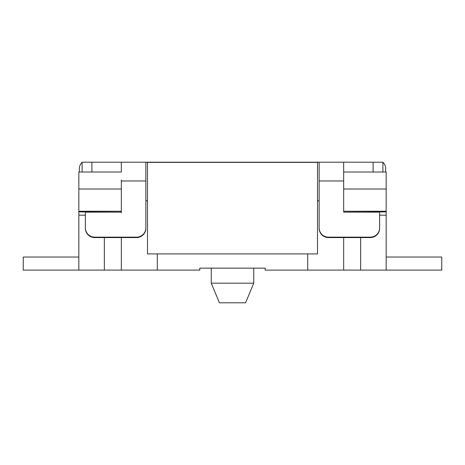 <?xml version="1.0" encoding="UTF-8"?>
<svg xmlns="http://www.w3.org/2000/svg" width="465" height="465" viewBox="0 0 465 465"><rect width="100%" height="100%" fill="white"/><g stroke="black" fill="none" stroke-linecap="round" stroke-linejoin="round"><path stroke-width="0.7" d="M211.25 283.179L253.751 283.179L245.578 302.796L219.422 302.796L211.25 283.179L211.25 268.142L199.805 268.142L265.195 268.142L265.195 270.101L307.702 270.101L307.702 253.919M91.907 162.204L82.102 162.204L82.102 172.015L91.907 172.015L91.907 162.204L373.093 162.204L373.093 172.015M373.087 162.204L382.898 162.204L382.898 172.015M253.751 283.179L253.751 268.142L265.195 268.142M78.835 257.023L23.25 257.023L23.25 270.101L78.835 270.101L78.835 172.015L121.336 172.015L121.336 162.547M121.336 179.938L121.336 212.133L85.368 212.133L85.368 227.833A9.323 9.312 -0 0 0 94.697 237.15L94.697 237.574L136.536 237.574L136.536 237.15L94.697 237.15M145.859 162.204L145.859 228.257A9.323 9.312 180 0 1 136.536 237.574M319.141 227.833A9.323 9.312 -0 0 0 328.464 237.15L328.464 237.574A9.323 9.312 180 0 1 319.141 228.257L319.141 162.204M343.664 162.547L343.664 212.133L386.165 211.895L386.165 270.101L307.696 270.101M317.508 200.787L318.973 200.787M145.946 200.787L147.492 200.787M343.664 179.938L343.664 172.015L386.165 172.015L386.165 211.895M78.835 211.895L121.336 212.133M382.898 162.268A9.323 9.323 0 0 1 385.683 168.911L385.683 172.015M82.102 162.268A9.323 9.323 0 0 0 79.317 168.911L79.317 172.015L78.829 172.015M78.835 270.101L199.805 270.101L199.805 268.142M386.165 257.023L441.75 257.023L441.75 270.101L386.165 270.101M157.298 253.919L157.298 270.101M121.336 189.017L78.835 189.017M121.336 211.25L78.835 211.25M147.492 162.372L147.492 253.919L317.508 253.919L317.508 162.372L147.492 162.372M386.165 189.017L343.664 189.017M343.664 211.25L386.165 211.25M121.336 212.883L121.336 212.307M379.626 215.167L386.165 215.167M328.464 237.574L370.303 237.574L370.303 237.15L328.464 237.15M370.303 237.15A9.323 9.312 -0 0 0 379.626 227.833L379.626 228.257A9.323 9.312 180 0 1 370.303 237.574M379.626 227.833L379.626 212.133L343.664 212.133M136.536 237.15A9.323 9.312 -0 0 0 145.859 227.833M94.697 237.574A9.323 9.312 180 0 1 85.368 228.257L85.368 227.833M78.835 215.167L85.368 215.167M343.664 237.574L343.664 270.101M104.346 237.574L104.346 270.101M121.336 270.101L121.336 237.574M360.654 237.574L360.654 270.101M145.859 180.972L121.336 180.972M343.664 180.972L319.141 180.972"/></g></svg>

